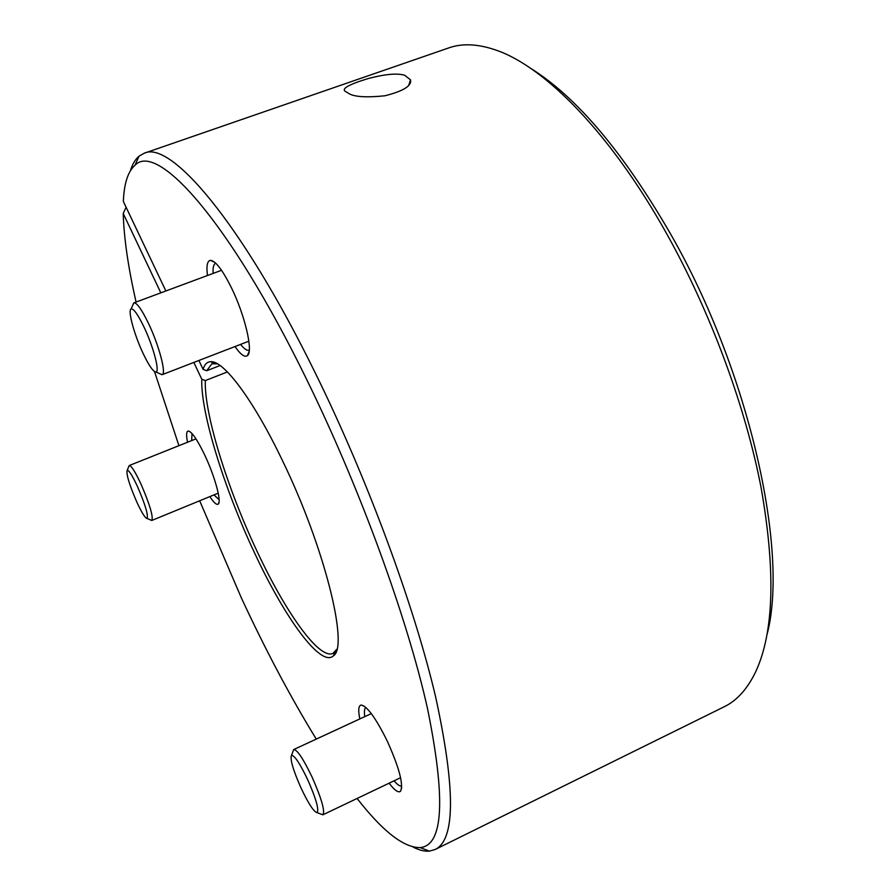 <?xml version="1.0" encoding="UTF-8"?>
<svg xmlns="http://www.w3.org/2000/svg" width="896" height="896" viewBox="0 0 896 896"><rect width="100%" height="100%" fill="white"/><g stroke="black" fill="none" stroke-linecap="round" stroke-linejoin="round"><path stroke-width="1.34" d="M217.582 363.888L211.926 363.765L206.696 370.731L203.101 369.365C204.523 364.426 207.032 361.872 210.638 361.704C223.518 360.293 253.31 399.65 282.24 460.141C324.43 546.65 349.026 646.475 333.514 655.738C321.037 668.08 284.928 618.218 254.621 553.045C224.392 489.048 200.57 412.843 201.779 379.21L193.827 362.432M227.416 371.941L205.318 380.565C204.03 413.605 227.371 488.522 257.107 551.398C285.533 612.36 319.166 659.893 332.954 653.386L336.829 649.264M404.667 75.242L410.491 79.789C411.97 85.781 403.435 91.112 384.877 95.782C367.931 97.541 356.339 97.026 350.112 94.237L345.05 91.213C341.634 88.514 349.35 84.28 368.222 78.546C385.011 74.133 397.152 73.024 404.667 75.242M187.533 442.232C186.099 435.042 186.357 431.301 188.283 431.021C191.845 431.682 197.333 439.712 204.758 455.112C214.872 476.37 221.805 501.928 218.243 504.078C216.664 505.221 213.853 502.723 209.832 496.608M219.128 499.699L213.965 494.906M359.845 718.917C358.042 710.17 358.49 705.533 361.2 705.04C367.181 706.16 375.838 718.11 387.162 740.88C399.202 767.626 403.659 784.414 400.546 791.258C398.384 793.05 394.576 790.362 389.122 783.182M401.733 785.971C400.008 786.486 397.454 784.762 394.061 780.819M207.469 275.52C206.237 265.742 207.278 260.691 210.594 260.344C215.667 261.016 222.566 270.054 231.269 287.448C245.045 315.258 253.49 351.938 247.397 355.645C244.72 357.582 240.576 354.547 234.954 346.55M249.301 350.101L249.122 350.179C247.061 350.874 244.205 348.947 240.554 344.389M357.101 798.47C382.749 831.41 403.771 847.784 420.157 847.605C443.419 845.421 445.872 799.075 427.515 708.568C407.378 618.307 359.934 487.883 306.387 378.896C228.368 219.229 156.934 141.646 135.016 165.234C127.971 171.405 124.085 183.478 123.346 201.443L165.872 290.976M130.446 170.598C132.451 164.147 135.307 159.342 139.014 156.195L144.166 153.25C170.307 140.19 240.542 220.606 315.123 372.646C367.472 478.834 414.187 605.629 435.646 696.976C455.594 789.006 455.414 839.843 435.12 849.509L429.408 851.11C424.558 851.536 419.126 850.192 413.123 847.078M199.674 500.786L241.315 597.8C265.541 650.037 290.528 697.133 316.266 739.099M530.365 68.141C576.509 96.813 623.302 152.197 670.746 234.282C749.683 372.21 789.13 551.958 767.032 634.558M435.12 849.509L724.158 706.787C737.016 700.56 747.578 688.778 755.843 671.429C773.987 632.083 775.734 570.774 761.062 487.491C745.349 406.157 710.472 311.942 666.478 233.374C610.747 133.482 544.734 66.73 496.238 50.187C478.094 43.882 462.291 43.109 448.818 47.891L144.166 153.25M206.696 370.731L220.102 365.534M198.89 360.483L203.101 369.365M160.832 292.846L123.222 213.506C123.928 238.011 128.206 267.523 136.08 302.042M154.526 371.582L178.92 445.682M126.078 207.211L123.222 213.506M213.125 273.414C212.766 267.557 213.584 264.197 215.6 263.334L215.79 263.267M364.795 716.632C364.034 711.525 364.403 708.467 365.893 707.47M191.688 440.574L192.013 433.541M201.779 379.21L205.318 380.565M137.469 486.494C132.35 475.563 128.934 470.165 127.198 470.277C126.112 474.118 129.315 484.714 136.819 502.062C141.758 512.714 145.174 518.179 147.056 518.482C148.422 515.166 145.23 504.504 137.469 486.494M128.71 466.693L129.259 465.528C131.309 465.573 135.206 471.722 140.941 483.986C149.699 504.269 153.339 516.421 151.872 520.43L150.662 519.982M307.686 779.654C299.869 763.37 294.493 755.272 291.536 755.362C289.878 759.024 293.048 769.91 301.045 788.032C308.526 803.802 313.891 812 317.139 812.65C319.166 809.603 316.008 798.605 307.686 779.654M292.936 751.509L293.754 749.526C297.248 749.706 303.374 758.934 312.133 777.19C321.507 798.459 325.114 810.981 322.952 814.766L320.925 814.083M144.133 327.32C137.984 314.574 133.65 308.459 131.13 308.963C127.546 310.173 134.221 334.678 143.046 353.293C148.926 365.613 153.227 371.851 155.96 371.997C159.992 371.963 153.451 346.864 144.133 327.32M132.709 305.323L133.907 302.848C136.875 302.579 141.792 309.546 148.658 323.758C159.163 345.755 166.555 374.069 162.154 374.662L159.589 373.621M334.846 652.086L333.514 655.738M214.189 363.328L210.638 361.704M410.491 79.789L408.744 85.344M219.05 502.074L218.243 504.078M401.699 787.786L400.546 791.258M249.166 351.378L247.397 355.645M135.016 165.234L139.014 156.195M420.157 847.605L429.408 851.11M334.656 652.613L335.91 652.053M213.662 363.093L214.95 362.589M214.827 262.405L210.594 260.344M364.515 706.35L361.2 705.04M190.288 431.894L188.283 431.021M127.198 470.277L129.192 465.562M129.259 465.528L195.978 438.861M151.872 520.43L218.232 493.158M147.056 518.482L151.805 520.464M291.536 755.362L293.653 749.582M293.754 749.526L371.314 713.608M322.952 814.766L400.59 777.706M317.139 812.65L322.829 814.811M131.13 308.963L133.762 302.915M133.907 302.848L221.525 270.29M162.154 374.662L248.864 341.186M155.96 371.997L162.008 374.707"/></g></svg>
